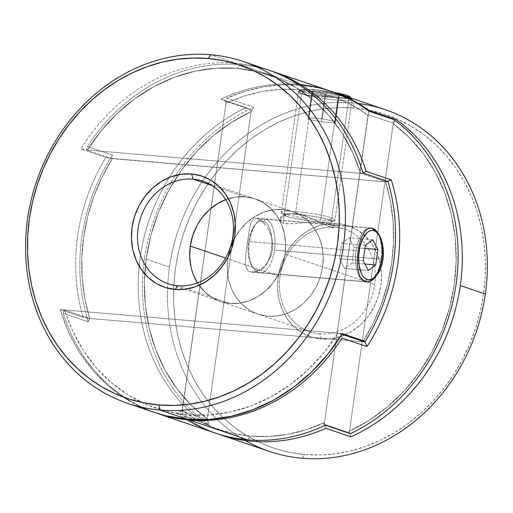 <?xml version="1.0" encoding="UTF-8"?>
<svg xmlns="http://www.w3.org/2000/svg" width="513" height="513" viewBox="0 0 513 513"><rect width="100%" height="100%" fill="white"/><g stroke="black" fill="none" stroke-linecap="round" stroke-linejoin="round"><path stroke-width="0.38" stroke-dasharray="2.56 1.92" d="M364.788 281.599L364.788 281.599A27.061 12.928 -85.1 0 1 356.054 250.703A27.061 12.928 94.9 0 0 364.788 281.599A27.061 12.928 94.9 0 0 366.372 281.919A27.061 12.928 -85.1 0 1 366.276 281.913A27.061 12.928 -85.1 0 1 364.788 281.599M370.982 227.99A27.061 12.928 94.9 0 0 356.054 250.703A27.061 12.928 -85.1 0 1 370.88 227.984A27.061 12.928 -85.1 0 1 370.989 227.99M265.766 219.198L263.477 221.25A24.81 11.85 94.9 0 0 255.346 224.386A24.81 11.85 94.9 0 0 251.806 265.875A24.81 11.85 94.9 0 0 256.519 270.107L258.18 272.499A27.061 12.928 -85.1 0 1 253.037 267.882A27.061 12.928 -85.1 0 1 249.446 241.604A27.061 12.928 -85.1 0 1 256.898 222.616A27.061 12.928 -85.1 0 1 265.766 219.198A27.061 12.928 94.9 0 0 264.272 218.884A27.061 12.928 94.9 0 0 249.446 241.604L356.054 250.703L249.446 241.604A27.061 12.928 94.9 0 0 258.18 272.499A27.061 12.928 94.9 0 0 259.668 272.813A27.061 12.928 94.9 0 0 274.493 250.094A27.061 12.928 94.9 0 0 265.766 219.198A27.061 12.928 -85.1 0 1 274.493 250.094L381.101 259.193L274.493 250.094A27.061 12.928 -85.1 0 1 258.18 272.499L256.519 270.107L258.828 270.402L261.181 269.742L263.483 268.158L265.657 265.708L267.613 262.489L270.575 254.262L271.48 249.575L271.935 239.93L270.575 231.158L267.606 224.598L265.651 222.475L263.477 221.25L261.168 220.956L258.815 221.616L256.513 223.206L254.339 225.649L252.383 228.869L249.414 237.096L248.516 241.783L248.061 251.434L249.421 260.2L252.39 266.76L254.345 268.883L256.519 270.107A24.81 11.85 94.9 0 0 271.48 249.575A24.81 11.85 94.9 0 0 263.477 221.25L265.766 219.198M378.126 233.986A27.061 12.928 -85.1 0 1 381.101 259.193A27.061 12.928 -85.1 0 1 374.432 277.225M373.65 278.174A27.061 12.928 94.9 0 0 381.101 259.193A27.061 12.928 94.9 0 0 377.517 232.915M363.198 260.687L339.503 258.667L344.672 268.485L368.36 270.505L344.672 268.485L352.027 262.913L354.22 247.523L349.052 237.705L341.696 243.277L339.503 258.667L363.198 260.687M365.384 245.297L341.696 243.277L365.384 245.297M372.739 239.731L349.052 237.705L372.739 239.731M364.942 248.439L354.22 247.523L364.942 248.439M364.948 264.015L352.027 262.913L364.948 264.015M339.503 258.667L344.672 268.485L352.027 262.913L354.22 247.523L349.052 237.705L341.696 243.277L339.503 258.667M378.299 273.423L375.837 276.892L378.299 273.423M383.307 248.786L383.076 259.347L380.402 269.235M257.443 218.487L372.374 228.298L257.443 218.487L260.123 219.878L257.443 218.487L255.16 218.192L257.443 218.487M263.002 222.289L260.123 219.878L265.856 225.56L263.002 222.289M267.209 227.483L268.472 229.574L267.209 227.483M270.62 234.152L268.472 229.574L270.62 234.152L272.121 239.212L270.62 234.152M272.788 244.521L272.121 239.212L272.788 244.521L272.525 249.902L272.788 244.521M271.294 255.089L272.525 249.902L271.294 255.089L269.197 259.815L271.294 255.089M266.388 263.919L269.197 259.815L266.388 263.919L263.098 267.279L266.388 263.919M261.348 268.652L263.098 267.279L261.348 268.652M256 271.448L259.565 269.8L256 271.448L252.704 272.127L256 271.448M249.857 271.787L252.704 272.127L249.857 271.787L247.721 270.447L246.317 268.158L245.592 265.067L245.4 261.271L246.086 252.005L249.023 231.369L250.774 223.54L251.896 220.814L253.326 219L255.16 218.192L253.326 219L251.896 220.814L250.774 223.54L249.023 231.369L246.086 252.005L245.4 261.271L245.592 265.067L246.317 268.158L247.721 270.447L249.857 271.787L364.974 281.618L249.857 271.787M245.252 196.825A54.128 47.228 -71.3 0 0 225.694 199.647L235.858 197.063L245.252 196.825L211.888 185.514L245.252 196.825L254.345 198.64L262.803 202.43L270.293 208.054L276.533 215.3L281.271 223.88L284.343 233.466L285.613 243.694L285.042 254.172L282.657 264.496L278.533 274.263L272.845 283.105L265.805 290.679L257.68 296.694L248.786 300.926L239.468 303.196L230.081 303.433L177.896 285.735L230.081 303.433A54.128 47.228 -71.3 0 0 283.978 259.79A54.128 47.228 -71.3 0 0 255.051 198.871A54.128 47.228 -71.3 0 0 245.252 196.825L235.858 197.063L225.694 199.647A54.128 47.228 108.7 0 1 255.051 198.871A54.128 47.228 108.7 0 1 285.042 254.172A54.128 47.228 108.7 0 1 220.282 301.387A54.128 47.228 -71.3 0 0 230.081 303.433L220.981 301.618L212.523 297.829L205.033 292.205L197.454 282.913A54.128 47.228 -71.3 0 0 220.282 301.387A54.128 47.228 108.7 0 1 197.454 282.913L205.033 292.205L212.523 297.829L220.981 301.618L230.081 303.433L239.468 303.196L248.786 300.926L257.68 296.694L265.805 290.679L272.845 283.105L278.533 274.263L282.657 264.496L285.042 254.172L285.613 243.694L284.343 233.466L281.271 223.88L276.533 215.3L270.293 208.054L262.803 202.43L254.345 198.64L245.252 196.825M268.479 70.063A180.422 157.42 -71.3 0 0 235.82 63.246L210.772 54.756L235.82 63.246A180.422 157.42 -71.3 0 0 80.868 148.93L105.915 157.427A180.422 157.42 -71.3 0 0 83.157 317.335L60.201 309.551A180.422 157.42 -71.3 0 0 154.669 412.503M374.997 229.657L376.446 230.978M331.09 91.295A180.422 157.42 -71.3 0 0 298.431 84.485L239.994 64.664L237.275 68.396A175.914 153.483 108.7 0 1 360.601 173.343L352.54 152.252L341.876 132.829L328.814 115.425L313.597 100.362L296.501 87.928L277.847 78.342L257.981 71.794L237.275 68.396L216.108 68.223L194.876 71.262L173.978 77.469L153.791 86.723L134.701 98.855L117.06 113.642L101.189 130.802L87.39 150.02L86.601 150.129L87.39 150.02A175.914 153.483 108.7 0 1 237.275 68.396L239.994 64.664A180.422 157.42 -71.3 0 0 87.396 146.609L86.601 150.129L111.642 158.626L112.437 158.511A175.914 153.483 -71.3 0 0 89.679 318.426L83.157 317.335A180.422 157.42 108.7 0 1 105.915 157.427L112.437 158.511L385.648 181.833A175.914 153.483 108.7 0 1 362.89 341.748L365.089 342.113L362.89 341.748A175.914 153.483 -71.3 0 0 385.648 181.833L390.47 201.436L393.099 221.744L393.497 242.45L391.65 263.272L387.597 283.907L381.383 304.055L373.111 323.427L362.89 341.748L373.111 323.427L381.383 304.055L387.597 283.907L391.65 263.272L393.497 242.45L393.099 221.744L390.47 201.436L385.648 181.833L112.437 158.511L386.366 181.955L360.601 173.343A175.914 153.483 -71.3 0 0 237.275 68.396A175.914 153.483 -71.3 0 0 87.39 150.02L360.601 173.343L352.54 152.252L341.876 132.829L328.814 115.425L313.597 100.362L296.501 87.928L277.847 78.342L257.981 71.794L237.275 68.396L216.108 68.223L194.876 71.262L173.978 77.469L153.791 86.723L134.701 98.855L117.06 113.642L101.189 130.802L87.39 150.02L360.601 173.343L362.947 173.009L360.601 173.343L87.39 150.02L80.868 148.93L105.915 157.427L112.437 158.511L102.215 176.831L93.943 196.203L87.736 216.351L83.677 236.987L81.836 257.808L82.227 278.521L84.857 298.822L89.679 318.426L362.89 341.748L365.237 341.414L362.89 341.748L89.679 318.426L83.157 317.335L60.201 309.551L342.28 333.63L60.201 309.551L68.319 331.571L79.182 351.873L92.584 370.085L108.262 385.853L125.929 398.877L145.25 408.912L154.317 412.381M387.674 181.397L386.366 181.955L387.995 181.506L385.648 181.833L111.642 158.626L112.443 155.099L87.396 146.609A180.422 157.42 108.7 0 1 239.994 64.664A180.422 157.42 108.7 0 1 270.556 70.788A180.422 157.42 -71.3 0 0 239.994 64.664L298.431 84.485A180.422 157.42 -71.3 0 0 220.911 99.15L245.958 107.647A180.422 157.42 -71.3 0 0 140.177 257.718A180.422 157.42 -71.3 0 0 202.148 421.532L177.1 413.036L182.288 410.483L183.667 416.184L208.714 424.681A180.422 157.42 108.7 0 1 144.429 258.59L169.476 267.087A180.422 157.42 -71.3 0 0 269.466 451.434M194.055 276.379L190.983 266.792L194.055 276.379M196.793 225.996L202.481 217.153L196.793 225.996M391.246 179.877L386.366 181.955L360.601 173.343L87.39 150.02L80.868 148.93A180.422 157.42 108.7 0 1 235.82 63.246A180.422 157.42 108.7 0 1 255.75 66.421M348.943 97.932L348.417 97.169L348.943 97.932A27.061 2.783 -171.9 0 0 312.725 91.66A27.061 2.783 8.1 0 1 348.943 97.932A27.061 2.783 8.1 0 1 351.944 99.413A27.061 2.783 8.1 0 1 337.772 100.157A27.061 2.783 -171.9 0 0 352.046 99.721A27.061 2.783 -171.9 0 0 348.943 97.932M301.561 93.885A27.061 2.783 8.1 0 1 298.643 91.827A27.061 2.783 8.1 0 1 312.725 91.66L295.661 211.593A27.061 2.783 -171.9 0 0 281.49 212.331A27.061 2.783 -171.9 0 0 284.491 213.818L286.151 216.21A24.81 2.552 8.1 0 1 283.4 214.844A24.81 2.552 8.1 0 1 300.9 214.614A24.81 2.552 8.1 0 1 329.583 219.917L331.873 217.865A27.061 2.783 -171.9 0 0 295.661 211.593A27.061 2.783 8.1 0 1 331.873 217.865A27.061 2.783 8.1 0 1 334.976 219.654A27.061 2.783 8.1 0 1 320.702 220.09L337.772 100.157L320.702 220.09A27.061 2.783 8.1 0 1 284.491 213.818A27.061 2.783 8.1 0 1 281.387 212.029A27.061 2.783 8.1 0 1 295.661 211.593L312.725 91.66A27.061 2.783 -171.9 0 0 298.457 92.096A27.061 2.783 -171.9 0 0 301.561 93.885A27.061 2.783 -171.9 0 0 337.772 100.157A27.061 2.783 8.1 0 1 301.561 93.885L303.85 91.833L301.561 93.885M335.092 92.654A24.81 2.552 -171.9 0 0 301.176 89.948A24.81 2.552 -171.9 0 0 303.85 91.833L313.885 94.309L332.591 97.143L347.179 97.951L350.001 97.393L350.02 96.886A24.81 2.552 -171.9 0 1 332.533 97.137A24.81 2.552 -171.9 0 1 303.85 91.833L302.029 91.109L301.112 90.48L301.131 89.98L306.652 89.377L318.547 90.23L335.092 92.654M339.247 94.854L338.67 96.393L324.992 95.226L311.891 92.52L312.468 90.981L326.146 92.148L339.247 94.854L335.451 121.504L334.874 123.043L338.67 96.393L339.247 94.854L326.146 92.148L312.468 90.981L311.891 92.52L324.992 95.226L338.67 96.393L334.874 123.043L321.196 121.876L324.992 95.226L321.196 121.876L308.095 119.17L311.891 92.52L308.095 119.17L308.672 117.631L312.468 90.981L308.672 117.631L322.35 118.798L326.146 92.148L322.35 118.798L335.451 121.504L339.247 94.854M329.583 219.917L332.321 221.263L332.302 221.763L329.474 222.328L314.886 221.52L292.198 217.839L286.151 216.21L283.407 214.857L283.433 214.357L288.947 213.754L305.568 215.171L319.541 217.441L329.583 219.917A24.81 2.552 8.1 0 1 332.257 221.802A24.81 2.552 8.1 0 1 312.359 221.225A24.81 2.552 8.1 0 1 286.151 216.21L284.491 213.818A27.061 2.783 -171.9 0 0 320.702 220.09A27.061 2.783 -171.9 0 0 334.79 219.917A27.061 2.783 -171.9 0 0 331.873 217.865L329.583 219.917M335.451 121.504L334.874 123.043L321.196 121.876L308.095 119.17L308.672 117.631L322.35 118.798L335.451 121.504M319.83 333.873A54.128 47.228 108.7 0 1 280.034 276.52A54.128 47.228 108.7 0 1 335.002 227.265L337.721 223.527A58.636 51.159 -71.3 0 0 278.174 276.892A58.636 51.159 -71.3 0 0 321.279 339.022L319.83 333.873A54.128 47.228 -71.3 0 0 374.791 284.612A54.128 47.228 -71.3 0 0 344.8 229.305A54.128 47.228 -71.3 0 0 335.002 227.265A54.128 47.228 -71.3 0 0 280.034 276.52L227.855 258.828A54.128 47.228 108.7 0 1 292.615 211.612A54.128 47.228 108.7 0 1 322.613 266.914L374.791 284.612L322.613 266.914A54.128 47.228 108.7 0 1 257.847 314.129A54.128 47.228 108.7 0 1 227.855 258.828L280.034 276.52A54.128 47.228 -71.3 0 0 310.032 331.828A54.128 47.228 -71.3 0 0 319.83 333.873L321.279 339.022L331.456 338.766L341.549 336.304L351.181 331.725L359.985 325.204L367.616 317.002L373.778 307.422L378.241 296.835L380.832 285.658L381.448 274.308L380.069 263.227L376.747 252.838L371.604 243.54L364.852 235.698L356.734 229.6L347.577 225.496L337.721 223.527L327.544 223.783L317.451 226.246L307.819 230.824L299.015 237.346L291.39 245.547L285.222 255.128L280.758 265.715L278.174 276.892L277.552 288.242L278.931 299.323L282.259 309.711L287.395 319.009L294.148 326.852L302.266 332.95L311.423 337.054L321.279 339.022A58.636 51.159 -71.3 0 0 380.832 285.658A58.636 51.159 -71.3 0 0 337.721 223.527L335.002 227.265A54.128 47.228 108.7 0 1 374.791 284.612A54.128 47.228 108.7 0 1 319.83 333.873M385.359 109.699A180.422 157.42 -71.3 0 0 352.7 102.889L354.156 108.038A175.914 153.483 -71.3 0 0 175.517 268.132A175.914 153.483 -71.3 0 0 304.844 454.512L289.871 452.389L275.276 448.618L261.207 443.238L247.792 436.294L235.166 427.861L223.45 418.012L212.754 406.847L203.18 394.478L194.825 381.012L187.764 366.59L182.077 351.347L177.799 335.425L174.984 318.983L173.663 302.183L173.836 285.177L175.517 268.132L178.671 251.216L183.282 234.588L189.303 218.41L196.671 202.834L205.315 188.021L215.165 174.099L226.111 161.217L238.051 149.482L250.87 139.023L264.451 129.93L278.655 122.299L293.353 116.194L308.396 111.68L323.639 108.801L338.946 107.583L354.156 108.038L369.129 110.16L383.724 113.931L397.793 119.311L411.208 126.256L423.834 134.688L435.55 144.538L446.246 155.702L455.82 168.072L464.175 181.538L471.235 195.96L476.93 211.202L481.2 227.124L484.015 243.566L485.336 260.367L485.163 277.373L483.49 294.417L480.328 311.333L475.718 327.961L469.696 344.14L462.328 359.716L453.684 374.528L443.835 388.45L432.895 401.333L420.949 413.068L408.13 423.526L394.548 432.619L380.345 440.25L365.647 446.355L350.603 450.869L335.361 453.748L320.054 454.967L304.844 454.512L302.125 458.244L304.844 454.512A175.914 153.483 -71.3 0 0 483.49 294.417A175.914 153.483 -71.3 0 0 354.156 108.038L352.7 102.889A180.422 157.42 108.7 0 1 358.375 103.491M333.7 227.573L333.828 226.913L333.7 227.573L332.591 227.727L330.539 227.227L348.968 97.72L333.322 93.116L317.906 89.993L304.869 89.281L301.901 89.653L298.713 91.032L298.643 91.904L299.618 92.808L301.593 93.674L308.236 95.162L352.027 99.112L348.968 97.72L330.539 227.227L333.7 227.573L333.527 226.451L331.174 224.829L324.793 222.886L320.407 222.309L310.096 222.2L294.475 223.559L286.139 223.758L283.157 223.181L301.593 93.674L308.236 95.162L317.534 96.264L352.001 98.894M348.968 97.72L328.243 91.898L313.026 89.435L304.869 89.281L301.901 89.653L298.713 91.032L298.643 91.904L301.593 93.674L283.157 223.181L281.188 222.078L280.303 219.647L281.765 217.07L283.945 215.531L287.011 214.37L290.845 213.761L295.321 213.812L300.233 214.556L310.397 217.788L330.539 227.227L310.397 217.788L300.233 214.556L295.321 213.812L290.845 213.761L287.011 214.37L283.945 215.531L281.765 217.07L280.534 218.82L280.322 220.558L281.188 222.078L283.157 223.181L289.986 223.841L310.096 222.2L320.407 222.309L328.442 223.771L331.174 224.829L333.828 226.913M328.442 223.771L344.8 229.305M217.294 433.722A180.422 157.42 108.7 0 1 183.667 416.184L208.714 424.681L207.335 418.98L251.081 111.616L253.877 107.332L226.746 98.13A180.422 157.42 108.7 0 1 332.135 91.654L318.74 87.967L300.522 85.19L281.958 84.831L263.31 86.889L244.823 91.346L226.746 98.13L182.288 410.483L226.746 98.13L253.877 107.332A180.422 157.42 -71.3 0 0 144.429 258.59A180.422 157.42 108.7 0 1 253.877 107.332L251.081 111.616L207.335 418.98L191.176 405.155L177.036 388.841L165.192 370.348L155.849 350.013L149.193 328.224L145.346 305.376L144.371 281.894L146.295 258.219L151.072 234.787L158.626 212.036L168.809 190.387L181.435 170.239L196.267 151.97L213.036 135.919L231.421 122.383L251.081 111.616L207.335 418.98A175.914 153.483 108.7 0 1 146.295 258.219A175.914 153.483 108.7 0 1 251.081 111.616L250.62 109.692L225.573 101.202L226.034 103.119L182.288 410.483L183.667 416.184A180.422 157.42 -71.3 0 0 217.294 433.722M245.246 440.513A180.422 157.42 108.7 0 1 169.476 267.087A180.422 157.42 108.7 0 1 352.7 102.889A180.422 157.42 -71.3 0 0 169.476 267.087L144.429 258.59A180.422 157.42 -71.3 0 0 208.714 424.681L207.335 418.98L191.176 405.155L177.036 388.841L165.192 370.348L155.849 350.013L149.193 328.224L145.346 305.376L144.371 281.894L146.295 258.219L151.072 234.787L158.626 212.036L168.809 190.387L181.435 170.239L196.267 151.97L213.036 135.919L231.421 122.383L251.081 111.616A175.914 153.483 -71.3 0 0 146.295 258.219A175.914 153.483 -71.3 0 0 207.335 418.98L251.081 111.616L250.62 109.692L245.958 107.647L220.911 99.15A180.422 157.42 108.7 0 1 298.431 84.485A180.422 157.42 108.7 0 1 300.746 84.703M298.713 91.032L298.643 91.904M393.221 123.748L409.387 137.574L423.52 153.887L435.37 172.381L444.707 192.715L451.363 214.505L455.217 237.352L456.192 260.835L454.268 284.51L449.484 307.941L441.93 330.693L431.747 352.341L419.121 372.489L404.289 390.759L387.527 406.809L369.142 420.346L349.481 431.112L393.221 123.748L349.481 431.112L350.854 436.813L349.481 431.112L393.221 123.748A175.914 153.483 108.7 0 1 454.268 284.51A175.914 153.483 108.7 0 1 349.481 431.112L348.539 432.555L323.491 424.065L324.434 422.622L368.783 110.988L324.434 422.622L306.37 429.644L287.864 434.267L269.178 436.435L250.575 436.108L232.331 433.293L214.703 428.028L197.941 420.384L182.288 410.483A175.914 153.483 -71.3 0 0 250.575 436.108L247.856 439.84L250.575 436.108L269.178 436.435L287.864 434.267L306.37 429.644L324.434 422.622A175.914 153.483 108.7 0 1 182.288 410.483L197.941 420.384L214.703 428.028L232.331 433.293L250.575 436.108A175.914 153.483 -71.3 0 0 324.434 422.622L368.174 115.258L352.527 105.357L335.765 97.714L318.137 92.449L299.887 89.634L281.291 89.307L262.598 91.468L244.092 96.098L226.034 103.119L181.98 410.958L207.028 419.448L207.335 418.98L202.148 421.532A180.422 157.42 108.7 0 1 140.177 257.718A180.422 157.42 108.7 0 1 245.958 107.647L250.62 109.692L225.573 101.202L220.911 99.15L225.573 101.202L226.034 103.119A175.914 153.483 -71.3 0 1 368.174 115.258L368.026 114.63L393.073 123.126L393.221 123.748L409.387 137.574L423.52 153.887L435.37 172.381L444.707 192.715L451.363 214.505L455.217 237.352L456.192 260.835L454.268 284.51L449.484 307.941L441.93 330.693L431.747 352.341L419.121 372.489L404.289 390.759L387.527 406.809L369.142 420.346L349.481 431.112A175.914 153.483 -71.3 0 0 454.268 284.51A175.914 153.483 -71.3 0 0 393.221 123.748L349.481 431.112L348.539 432.555L350.43 433.671L348.539 432.555L323.491 424.065L325.383 425.174L323.491 424.065L324.434 422.622L368.026 114.63L369.187 111.289L368.026 114.63L393.073 123.126L394.234 119.785L393.221 123.748L396.017 119.465L393.221 123.748M325.806 428.317L324.434 422.622L325.806 428.317M322.613 266.914L323.184 256.436L321.907 246.208L318.842 236.621L314.103 228.041L307.864 220.795L300.374 215.171L291.916 211.382L282.817 209.567L273.429 209.804L264.112 212.074L255.218 216.306L247.093 222.321L240.052 229.895L234.364 238.737L230.241 248.504L227.855 258.828L227.285 269.306L228.554 279.534L231.626 289.12L236.365 297.7L242.604 304.946L250.094 310.57L258.552 314.36L267.645 316.175L277.039 315.937L286.357 313.667L295.251 309.435L303.369 303.42L310.416 295.847L316.104 287.004L320.221 277.238L322.613 266.914L285.042 254.172L322.613 266.914L320.221 277.238L316.104 287.004L310.416 295.847L303.369 303.42L295.251 309.435L286.357 313.667L277.039 315.937L267.645 316.175L258.552 314.36L250.094 310.57L242.604 304.946L236.365 297.7L231.626 289.12L228.554 279.534L227.285 269.306L227.855 258.828A54.128 47.228 -71.3 0 0 257.847 314.129A54.128 47.228 -71.3 0 0 322.613 266.914A54.128 47.228 -71.3 0 0 292.615 211.612A54.128 47.228 -71.3 0 0 227.855 258.828L230.241 248.504L234.364 238.737L240.052 229.895L247.093 222.321L255.218 216.306L264.112 212.074L273.429 209.804L282.817 209.567L291.916 211.382L300.374 215.171L307.864 220.795L314.103 228.041L318.842 236.621L321.907 246.208L323.184 256.436L322.613 266.914M187.104 419.807A180.422 157.42 108.7 0 1 177.1 413.036A180.422 157.42 -71.3 0 0 215.197 433.03M225.547 258.045L227.855 258.828L225.547 258.045M88.255 321.798A180.422 157.42 108.7 0 1 112.443 155.099L87.396 146.609L86.601 150.129L111.642 158.626L112.443 155.099A180.422 157.42 -71.3 0 0 88.255 321.798L89.422 318.458L64.375 309.967L72.699 331.013L83.356 350.443L96.418 367.847L111.642 382.91L128.737 395.343L147.391 404.924L167.257 411.477L187.963 414.87L209.124 415.049L230.356 412.01L251.255 405.802L271.441 396.549L290.531 384.417L308.172 369.629L324.043 352.469L337.843 333.251L64.632 309.929L337.843 333.251L341.895 334.245L337.843 333.251A175.914 153.483 108.7 0 1 187.963 414.87A175.914 153.483 108.7 0 1 64.632 309.929L63.208 313.302L88.255 321.798L89.679 318.426L84.857 298.822L82.227 278.521L81.836 257.808L83.677 236.987L87.736 216.351L93.943 196.203L102.215 176.831L112.437 158.511A175.914 153.483 108.7 0 0 89.679 318.426L64.375 309.967L63.208 313.302A180.422 157.42 -71.3 0 0 155.747 412.862A180.422 157.42 108.7 0 1 63.208 313.302L88.255 321.798M362.89 341.748L89.679 318.426L362.89 341.748M202.148 421.532L207.028 419.448L181.98 410.958L177.1 413.036L202.148 421.532M366.199 171.38L362.883 172.791M342.011 338.08L340.042 333.617L342.011 338.08M256.898 222.616L255.346 224.386M253.037 267.882L251.806 265.875M370.88 227.984L264.272 218.884M366.276 281.913L259.668 272.813M366.487 281.932L251.441 272.114M310.032 331.828L168.097 283.695M306.306 216.255L202.866 181.172M371.091 228.003L256.045 218.179M298.643 91.827L301.176 89.948M281.49 212.331L283.4 214.844M352.046 99.721L334.976 219.654M298.457 92.096L281.387 212.029M334.79 219.917L332.257 221.802M351.944 99.413L350.873 98.002M352.142 99.041L333.892 227.272M298.553 91.417L280.303 219.647"/><path stroke-width="0.77" d="M378.741 234.922L377.517 232.915A27.061 12.928 94.9 0 0 372.374 228.298L374.028 230.683A24.81 11.85 -85.1 0 1 378.741 234.922A24.81 11.85 -85.1 0 1 375.202 276.411A24.81 11.85 -85.1 0 1 367.077 279.547L364.903 278.315L362.947 276.199L361.287 273.269L359.074 265.452L358.613 256.064L359.972 246.535L362.941 238.308L367.064 232.639L369.373 231.055L371.726 230.395L374.028 230.683L376.202 231.914L378.158 234.037L379.819 236.968L382.031 244.778L382.493 254.166L381.133 263.701L378.164 271.928L374.041 277.591L371.733 279.175L369.379 279.835L367.077 279.547L364.826 281.566L367.077 279.547A24.81 11.85 -85.1 0 1 359.074 251.223A24.81 11.85 -85.1 0 1 374.028 230.683L372.374 228.298A27.061 12.928 94.9 0 0 370.982 227.99A27.061 12.928 -85.1 0 1 372.374 228.298A27.061 12.928 -85.1 0 1 378.126 233.986M375.721 264.932L377.908 249.549L372.739 239.731L365.384 245.297L363.198 260.687L368.36 270.505L375.721 264.932L364.948 264.015L375.721 264.932L368.36 270.505L363.198 260.687L365.384 245.297L372.739 239.731L377.908 249.549L364.942 248.439L377.908 249.549L375.721 264.932M374.432 277.225A27.061 12.928 -85.1 0 1 366.378 281.919A27.061 12.928 94.9 0 0 373.65 278.174L375.202 276.411M127.538 403.301L154.669 412.503A180.422 157.42 -71.3 0 0 187.328 419.313L160.197 410.111A180.422 157.42 108.7 0 1 127.538 403.301A180.422 157.42 108.7 0 1 31.107 200.23A180.422 157.42 108.7 0 1 210.772 54.756L208.054 58.488A175.914 153.483 108.7 0 1 337.381 244.868A175.914 153.483 108.7 0 1 158.741 404.962L160.197 410.111A180.422 157.42 -71.3 0 0 343.421 245.913A180.422 157.42 -71.3 0 0 210.772 54.756A180.422 157.42 108.7 0 1 243.431 61.566A180.422 157.42 108.7 0 1 339.856 264.631A180.422 157.42 108.7 0 1 160.197 410.111L187.328 419.313A180.422 157.42 -71.3 0 0 342.28 333.63L365.237 341.414A180.422 157.42 -71.3 0 0 387.995 181.506L362.947 173.009A180.422 157.42 -71.3 0 0 268.479 70.063L243.431 61.566M193.068 179.127A54.128 47.228 -71.3 0 0 138.106 228.388A54.128 47.228 -71.3 0 0 177.896 285.735L175.177 289.473A58.636 51.159 108.7 0 1 132.065 227.342A58.636 51.159 108.7 0 1 191.612 173.978L193.068 179.127L211.888 185.514L193.068 179.127A54.128 47.228 108.7 0 1 202.866 181.172A54.128 47.228 108.7 0 1 231.799 242.091A54.128 47.228 108.7 0 1 177.896 285.735A54.128 47.228 108.7 0 1 168.097 283.695A54.128 47.228 108.7 0 1 139.17 222.77A54.128 47.228 108.7 0 1 193.068 179.127L191.612 173.978L201.468 175.946L210.631 180.05L218.75 186.148L225.502 193.991L230.638 203.289L233.966 213.677L235.345 224.758L234.723 236.108L232.139 247.285L227.676 257.872L221.507 267.453L213.883 275.654L205.078 282.176L195.447 286.754L185.347 289.217L175.177 289.473L165.321 287.504L156.164 283.4L148.045 277.302L141.293 269.46L136.15 260.162L132.829 249.773L131.45 238.692L132.065 227.342L134.656 216.165L139.119 205.578L145.282 195.998L152.912 187.796L161.71 181.275L171.348 176.696L181.442 174.234L191.612 173.978A58.636 51.159 108.7 0 1 234.723 236.108A58.636 51.159 108.7 0 1 175.177 289.473L177.896 285.735A54.128 47.228 -71.3 0 0 232.864 236.48A54.128 47.228 -71.3 0 0 193.068 179.127M374.997 229.657L371.091 228.003L367.738 228.74L365.512 230.497L361.697 236.73L360.171 240.975L358.029 250.876L357.272 261.38L357.484 266.362L359.209 274.814L360.729 277.975L364.974 281.618L367.558 281.938L370.322 281.233L373.118 279.534L375.837 276.892L373.118 279.534L370.322 281.233L366.487 281.932L364.974 281.618L362.672 280.278L360.729 277.975L359.209 274.814L357.484 266.362L357.272 261.38L358.029 250.876L360.171 240.975L361.697 236.73L365.512 230.497L367.738 228.74L370.104 228.003L372.56 228.311L377.324 231.991L379.428 235.21L382.518 243.784L383.506 254.057L383.076 259.347L382.025 264.484L380.402 269.235L378.299 273.423L380.402 269.235M225.694 199.647A54.128 47.228 -71.3 0 0 197.454 282.913L194.055 276.379L197.454 282.913A54.128 47.228 108.7 0 1 190.285 246.086L192.676 235.762L196.793 225.996L192.676 235.762L190.285 246.086L225.547 258.045L190.285 246.086L189.714 256.564L190.285 246.086A54.128 47.228 108.7 0 1 225.694 199.647L217.647 203.565L225.694 199.647M376.446 230.978L379.428 235.21L381.191 239.18L383.307 248.786M208.054 58.488L192.837 58.033L177.536 59.252L162.288 62.131L147.244 66.645L132.553 72.75L118.349 80.381L104.767 89.474L91.942 99.932L80.002 111.667L69.056 124.55L59.213 138.472L50.569 153.284L43.195 168.86L37.18 185.039L32.569 201.667L29.408 218.583L27.734 235.627L27.561 252.633L28.882 269.434L31.697 285.876L35.968 301.798L41.662 317.04L48.722 331.462L57.078 344.928L66.652 357.298L77.348 368.462L89.063 378.312L101.689 386.744L115.104 393.689L129.173 399.069L143.768 402.84L158.741 404.962L173.952 405.417L189.259 404.199L204.501 401.32L219.545 396.805L234.242 390.701L248.446 383.07L262.028 373.977L274.846 363.518L286.786 351.783L297.732 338.901L307.576 324.979L316.226 310.166L323.594 294.59L329.615 278.412L334.226 261.784L337.381 244.868L339.061 227.823L339.234 210.817L337.907 194.017L335.098 177.575L330.821 161.653L325.127 146.41L318.073 131.988L309.717 118.522L300.143 106.153L289.447 94.988L277.732 85.139L265.106 76.706L251.691 69.762L237.622 64.382L223.027 60.611L208.054 58.488L210.772 54.756A180.422 157.42 -71.3 0 0 27.548 218.955A180.422 157.42 -71.3 0 0 160.197 410.111L158.741 404.962A175.914 153.483 108.7 0 1 29.408 218.583A175.914 153.483 108.7 0 1 208.054 58.488M154.317 412.381L165.846 415.767L187.328 419.313L209.298 419.48L231.325 416.261L252.999 409.727L273.91 399.993L293.648 387.251L311.846 371.733L328.16 353.746L342.28 333.63L365.237 341.414A180.422 157.42 108.7 0 0 387.995 181.506L362.947 173.009A180.422 157.42 108.7 0 0 255.75 66.421M190.983 266.792L189.714 256.564L190.983 266.792M202.481 217.153L209.522 209.58L217.647 203.565L209.522 209.58L202.481 217.153M348.417 97.169L347.282 95.54A24.81 2.552 -171.9 0 0 335.092 92.654L347.282 95.54L348.417 97.169M349.039 97.752L350.001 97.393L350.02 96.886L347.282 95.54A24.81 2.552 -171.9 0 1 350.033 96.899L350.873 98.002M358.375 103.491A180.422 157.42 108.7 0 1 485.349 294.045A180.422 157.42 108.7 0 1 302.125 458.244A180.422 157.42 -71.3 0 0 485.349 294.045L460.302 285.555A180.422 157.42 108.7 0 1 350.854 436.813L325.806 428.317A180.422 157.42 108.7 0 1 219.372 434.447A180.422 157.42 108.7 0 1 217.294 433.722A180.422 157.42 -71.3 0 0 325.806 428.317L350.854 436.813A180.422 157.42 -71.3 0 0 460.302 285.555L485.349 294.045A180.422 157.42 -71.3 0 0 385.359 109.699L333.181 92.007A180.422 157.42 108.7 0 1 368.885 110.263L396.017 119.465A180.422 157.42 108.7 0 1 460.302 285.555A180.422 157.42 -71.3 0 0 396.017 119.465L368.885 110.263L368.783 110.988L368.885 110.263L353.156 100.593L332.129 91.654A180.422 157.42 108.7 0 1 333.181 92.007M352.027 99.112L348.968 97.72M219.372 434.447L269.466 451.434A180.422 157.42 -71.3 0 0 302.125 458.244A180.422 157.42 108.7 0 1 245.246 440.513M362.883 172.791L366.199 171.38A180.422 157.42 -71.3 0 0 270.556 70.788A180.422 157.42 108.7 0 1 272.653 71.474A180.422 157.42 108.7 0 1 366.199 171.38L391.246 179.877A180.422 157.42 108.7 0 1 367.058 346.57L342.011 338.08A180.422 157.42 108.7 0 1 189.419 420.019L247.856 439.84A180.422 157.42 108.7 0 1 187.104 419.807M300.746 84.703A180.422 157.42 108.7 0 1 369.187 111.289L394.234 119.785A180.422 157.42 108.7 0 1 456.204 283.593A180.422 157.42 108.7 0 1 350.43 433.671L325.383 425.174A180.422 157.42 108.7 0 1 247.856 439.84L189.419 420.019A180.422 157.42 108.7 0 1 156.76 413.209L215.197 433.03A180.422 157.42 -71.3 0 0 247.856 439.84A180.422 157.42 -71.3 0 0 325.383 425.174L350.43 433.671A180.422 157.42 -71.3 0 0 456.204 283.593A180.422 157.42 -71.3 0 0 394.234 119.785L369.187 111.289A180.422 157.42 -71.3 0 0 331.09 91.295L272.653 71.474M156.76 413.209A180.422 157.42 108.7 0 1 155.747 412.862A180.422 157.42 -71.3 0 0 189.419 420.019A180.422 157.42 -71.3 0 0 342.011 338.08L367.058 346.57A180.422 157.42 -71.3 0 0 391.246 179.877L387.674 181.397M341.895 334.245L365.089 342.113L367.058 346.57L365.089 342.113L341.895 334.245M366.199 171.38L391.246 179.877"/></g></svg>
